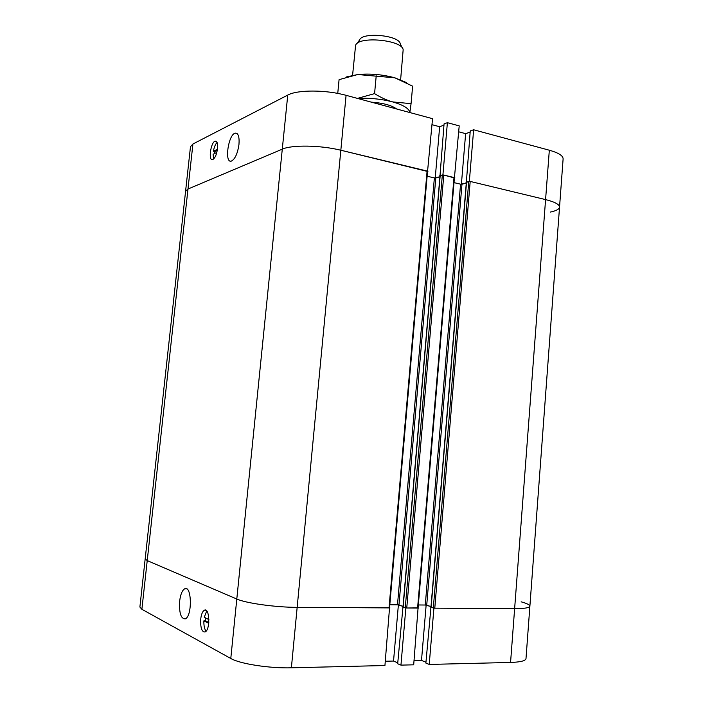 <?xml version="1.0" encoding="UTF-8"?>
<svg xmlns="http://www.w3.org/2000/svg" width="703" height="703" viewBox="0 0 703 703"><rect width="100%" height="100%" fill="white"/><g stroke="black" fill="none" stroke-linecap="round" stroke-linejoin="round"><path stroke-width="1.05" d="M179.643 601.206C180.486 594.492 182.165 590.362 184.678 588.815C191.734 584.624 192.499 616.109 185.311 618.842C180.952 618.956 179.063 613.078 179.643 601.206M206.726 610.942L204.239 617.278L208.905 619.598M208.738 623.315L203.87 620.854L205.504 620.854L208.809 622.524M205.759 618.034L205.504 620.854M427.556 171.365L432.538 118.675L346.078 95.327C326.007 89.694 297.378 89.659 287.755 95.081L192.921 144.01L190.478 146.716L185.574 191.286L187.982 189.037L185.574 191.286L145.178 558.885L147.226 560.599L145.178 558.885L139.888 607.04L141.883 609.29L230.786 658.483C239.802 663.834 269.574 668.483 291.385 667.806L384.936 665.521L389.541 607.77M192.921 144.01L187.982 189.037L282.281 149.159L187.982 189.037L147.226 560.599L236.797 599.035C245.883 603.2 275.541 607.339 297.158 607.357L389.954 607.902M200.583 620.863C200.961 615.195 202.218 611.654 204.345 610.222C209.617 607.058 210.513 629.809 205.144 631.927C202.174 632.313 200.654 628.623 200.583 620.863M203.87 620.854C203.756 625.635 204.485 629.088 206.058 631.206M402.977 606.9L397.678 663.746L400.956 665.126L413.698 664.818L418.074 607.937M402.564 606.9L405.842 607.998L400.956 665.126M405.842 607.998L418.487 608.069M385.306 661.233L393.539 661.048L397.757 662.832M398.39 604.817L403.03 606.364L397.494 604.808L389.805 604.747L398.39 604.817M393.539 661.048L398.381 604.879M414.049 660.592L421.501 660.433L425.948 662.226M426.141 605.09L421.501 660.433M418.329 604.967L426.141 605.028L431.001 606.584L425.271 605.019L418.329 604.967M430.957 607.084L425.877 663.078L429.234 664.432L510.563 662.446C520.448 662.121 525.598 660.846 525.993 658.614L529.886 606.179C529.834 604.896 526.925 603.438 521.143 601.821M430.544 607.084L433.909 608.165L429.234 664.432M433.909 608.165L514.631 608.64C524.456 608.64 529.535 607.814 529.886 606.179C529.535 607.814 524.456 608.64 514.631 608.64L510.563 662.446M454.235 177.885L443.778 175.056L440.157 175.926M403.153 606.917L406.756 608.007L417.898 607.875M439.92 176.778L434.366 177.938L427.134 176.216L435.219 178.14L439.92 176.778M460.562 184.177L454.015 182.622L461.379 184.379L466.291 183.044L460.562 184.177L425.271 605.019M427.38 171.418L340.832 150.231C320.594 145.178 291.859 144.73 282.281 149.159L236.797 599.035C245.883 603.2 275.541 607.339 297.158 607.357L389.374 607.708M550.423 212.06C556.205 210.83 559.245 209.195 559.535 207.157C559.509 204.45 554.86 201.937 545.581 199.599L470.193 181.427L466.537 182.262M141.883 609.29L147.226 560.599L236.797 599.035L230.786 658.483M431.15 607.093L434.788 608.165L514.631 608.64L545.581 199.599L469.358 181.225L473.637 129.774L470.237 130.925L466.361 182.244M402.327 48.05L400.235 43.797C399.383 35.229 361.983 31.758 359.567 40.027L356.737 43.823M352.581 75.283L355.595 45.344C358.293 35.774 402.265 39.851 403.162 49.755L400.622 79.738M238.967 144.449C237.596 153.606 235.057 159.159 231.357 161.092C224.152 163.544 228.273 134.291 235.285 133.139C238.273 133.016 239.503 136.786 238.967 144.449M216.823 152.481L213.079 154.256L213.668 159.01M217.06 142.445C215.39 144.194 214.169 147.12 213.404 151.233L217.447 149.3M213.404 151.233L214.837 151.558L214.582 153.544M217.28 150.398L214.837 151.558M217.64 147.155C216.972 153.86 215.303 158.026 212.622 159.651C208.053 161.224 210.795 141.848 215.232 141.145C216.893 140.995 217.702 142.999 217.64 147.155M454.419 177.833L459.208 125.872L447.389 122.682L444.059 123.886L439.99 175.908M454.832 177.718L442.925 174.845L447.389 122.682M442.925 174.845L439.603 175.82M443.953 125.169L439.656 126.725L432.02 124.686M435.227 178.035L439.656 126.725M461.388 184.274L465.632 133.649L458.708 131.804M549.324 150.214L545.581 199.599C554.86 201.937 559.509 204.45 559.535 207.157L563.112 158.922C563.129 155.723 558.534 152.815 549.324 150.214L473.637 129.774M469.358 181.225L465.966 182.147M470.131 132.129L465.632 133.649M427.969 171.242L340.832 150.231C320.594 145.178 291.859 144.73 282.281 149.159L287.755 95.081M346.368 76.961L357.765 74.527C370.261 73.42 382.634 74.518 394.893 77.822L406.519 82.594M371.281 102.128C383.214 103.025 391.676 105.309 396.677 108.991M357.449 98.394L374.567 93.622C380.824 97.55 386.87 100.318 392.705 101.926C381.307 98.965 369.62 97.805 357.634 98.446M409.779 112.524C409.251 108.596 403.557 105.055 392.705 101.926L411.07 103.657L409.849 112.542M411.07 103.657L412.626 86.17L394.893 77.822L357.765 74.527L339.074 79.65L337.748 93.42M376.219 75.819L374.567 93.622M346.078 95.327L291.385 667.806M453.989 177.516L417.591 608.069M443.778 175.056L406.756 608.007M442.336 175.021L405.262 607.805M440.183 175.645L403.144 607.093M435.79 177.973L398.961 605.002M434.366 177.938L397.494 604.808M427.09 171.031L389.023 607.902M461.968 184.221L426.721 605.213M466.564 181.98L431.132 607.269M468.76 181.383L433.312 607.972M470.193 181.427L434.788 608.165M186.62 588.842L184.678 588.815M204.345 610.222L205.865 610.23M418.074 607.99L454.428 177.762M402.977 606.988L440.008 175.776M427.556 171.295L389.541 607.814M466.37 182.112L430.957 607.164M559.535 207.157L529.886 606.179M237.113 133.57L235.285 133.139M215.232 141.145L216.348 141.4"/></g></svg>
